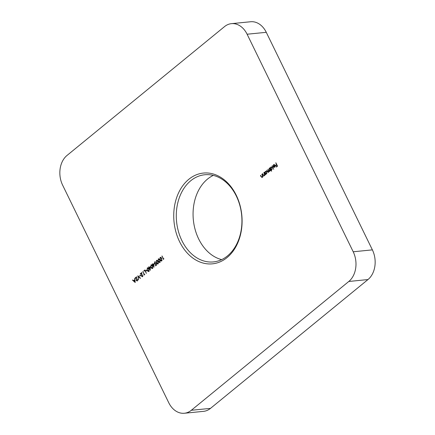 <?xml version="1.0" encoding="UTF-8"?>
<svg xmlns="http://www.w3.org/2000/svg" width="435" height="435" viewBox="0 0 435 435"><rect width="100%" height="100%" fill="white"/><g stroke="black" fill="none" stroke-linecap="round" stroke-linejoin="round"><path stroke-width="0.65" d="M188.817 179.291A45.61 34.05 84.3 0 1 236.265 195.266A45.61 34.05 84.3 0 1 227.016 257.612A45.61 34.05 84.3 0 1 179.568 241.642A45.61 34.05 84.3 0 1 188.817 179.291M227.456 255.938A43.799 32.701 -95.7 0 0 239.805 205.238A43.799 32.701 -95.7 0 0 204.782 174.75A43.799 32.701 -95.7 0 0 190.769 180.726A43.799 32.701 -95.7 0 0 178.421 231.431A43.799 32.701 -95.7 0 0 213.444 261.919A43.799 32.701 -95.7 0 0 227.456 255.938M221.681 259.613A43.799 32.701 84.3 0 1 193.945 224.232A43.799 32.701 84.3 0 1 207.544 179.062A43.799 32.701 84.3 0 1 213.319 175.387M137.389 280.858L136.193 280.466L136.269 277.53L135.16 278.433L134.997 278.095L136.612 276.774L136.394 280.265L137.237 280.51L137.634 279.129L137.389 280.858L137.014 281.032M137.672 280.499L136.96 280.635L137.688 280.466M140.538 275.099L140.701 275.437L139.787 276.187L139.619 275.85L140.538 275.099M144.741 274.257L144.322 275.067L142.936 271.603L144.371 274.556L144.741 274.257M146.823 269.956L146.992 270.293L146.073 271.043L145.91 270.706L146.823 269.956M150.325 266.622L150.254 270.336L149.145 268.058L148.873 268.281L148.705 267.944L148.982 267.721L148.612 266.959L148.824 266.785L149.194 267.547L150.325 266.622M153.99 263.626L153.919 267.34L152.81 265.062L152.533 265.285L152.272 263.963L152.489 263.789L152.859 264.551L153.99 263.626M156.66 260.739L156.921 260.391L156.442 260.434C157.149 260.163 157.698 260.522 158.084 261.511L158.128 263.893C157.416 264.175 156.861 263.822 156.464 262.838L156.442 260.434L156.796 260.282M158.128 263.893L157.764 264.05M160.325 257.743L160.586 257.389L160.107 257.438C160.814 257.167 161.358 257.525 161.744 258.515L161.793 260.897C161.081 261.179 160.526 260.826 160.129 259.842L160.107 257.438L160.455 257.286M161.793 260.897L161.428 261.054M262.283 177.398L261.038 176.713L260.44 175.49L260.652 175.31L261.5 176.969L262.18 177.078L262.457 175.952L261.968 174.239L263.137 176.643L262.713 176.382L261.946 177.551M261.5 176.969L262.571 177.034M265.595 171.635L265.856 171.346L265.372 171.395L266.889 171.901L266.579 173.886L265.638 173.973L265.644 174.593L264.469 172.189L264.888 172.434L265.834 171.189M266.579 173.886L265.638 173.973L266.361 174.027M270.94 167.263L271.195 166.975L272.234 167.529L271.924 169.514L270.972 169.585L271.674 171.02L271.456 171.194L269.814 167.823L270.227 168.062L271.179 166.817M271.924 169.514L270.972 169.585L271.723 169.645M273.778 164.936L274.034 164.653L273.555 164.702L275.034 165.224L275.224 166.186L274.762 167.192L273.832 167.29L273.24 166.61L274.795 165.338L273.729 164.974L273.077 166.023L273.555 164.702L274.017 164.49M274.762 167.192L274.066 167.062M274.735 164.794L273.729 164.974M266.274 32.32L247.102 34.224A21.717 16.215 -95.7 0 0 231.458 23.653L250.631 21.75A21.717 16.215 84.3 0 1 266.274 32.32L372.382 249.869A21.717 16.215 84.3 0 1 367.977 279.558L348.805 281.467L191.318 410.287L210.491 408.378A21.717 16.215 84.3 0 1 203.542 411.347L184.369 413.25A21.717 16.215 -95.7 0 0 191.318 410.287M348.805 281.467A21.717 16.215 -95.7 0 0 353.209 251.778L372.382 249.869M247.102 34.224L353.209 251.778M231.458 23.653A21.717 16.215 -95.7 0 0 224.509 26.622L67.023 155.442A21.717 16.215 -95.7 0 0 62.618 185.131L168.726 402.679A21.717 16.215 -95.7 0 0 184.369 413.25M275.921 162.826L277.525 166.116L276.361 167.067L276.198 166.73L277.144 165.952L276.649 164.941L275.703 165.719L275.54 165.376L276.486 164.604L275.921 162.826M272.283 165.8L273.718 169.345L272.283 165.8M269.705 171.33L268.868 171.205L268.509 172.309L267.362 171.646L266.731 170.346L266.943 170.167L267.579 171.472L268.406 171.983L268.134 169.193L268.732 170.417L269.597 171.009L269.325 168.22L270.494 170.623L270.081 170.384L269.39 171.466M268.509 172.309L268.21 172.439M268.738 172.021L268.177 172.086L268.77 171.945M269.945 171.037L269.379 171.107L269.977 170.971M264.301 175.751L263.055 175.066L262.457 173.837L262.669 173.663L263.512 175.321L264.192 175.425L264.475 174.304L263.98 172.592L265.154 174.995L264.73 174.734L263.963 175.903M263.512 175.321L264.583 175.387M163.848 258.624L163.435 259.439L162.043 255.976L163.484 258.928L163.848 258.624M158.492 259.238L158.753 258.89L158.275 258.939C158.982 258.667 159.525 259.026 159.911 260.016L159.96 262.397C159.248 262.675 158.693 262.327 158.296 261.337L158.275 258.939L158.628 258.781M159.96 262.397L159.596 262.555M155.659 264.203L154.387 263.74L154.653 261.903L155.828 262.234L154.8 262.251L154.604 263.577L155.534 263.833L155.975 263.235L156.535 265.084L155.556 265.883L155.393 265.54L156.203 264.882L155.909 263.909L155.262 264.382M154.827 262.234L155.132 261.854L154.653 261.903L155.023 261.734M155.578 262.077L154.8 262.251M156.013 263.789L155.192 263.991L156.116 263.692M151.162 265.23L151.429 264.882L150.95 264.931C151.657 264.659 152.201 265.018 152.587 266.008L152.636 268.39C151.924 268.672 151.369 268.319 150.967 267.329L150.95 264.931L151.298 264.774M152.636 268.39L152.272 268.547M147.503 268.232L147.764 267.878L147.286 267.927C147.992 267.655 148.536 268.014 148.922 269.004L148.971 271.386C148.259 271.668 147.704 271.315 147.307 270.325L147.286 267.927L147.634 267.775M148.971 271.386L148.607 271.543M144.98 269.934L146.367 273.397L144.931 270.445L144.012 271.195L143.849 270.858L144.98 269.934M142.609 276.589L141.413 276.198L141.489 273.256L140.38 274.164L140.217 273.827L141.832 272.506L141.614 275.997L142.457 276.241L142.854 274.855L142.609 276.589L142.234 276.763M142.892 276.225L142.18 276.366L142.908 276.198M137.868 275.752L140.478 278.215L140.249 278.4L138.189 276.459L138.433 279.89L137.868 275.752M135.225 282.511L132.496 280.145L132.724 279.955L133.594 280.722L134.671 279.841L134.752 278.297L135.225 282.511M367.977 279.558L210.491 408.378M276.72 166.774L276.198 166.73M276.676 166.681L277.476 166.023M277.427 165.925L277.144 165.952M276.937 164.914L276.649 164.941M276.062 165.425L275.54 165.376M276.018 165.333L276.818 164.675M276.769 164.577L276.486 164.604M275.991 162.973L275.703 163M273.74 166.616L273.24 166.61M273.718 166.567L275.121 165.42M275.078 165.311L274.795 165.338M275.045 166.861L274.229 167.067L275.012 166.915M274.915 165.653L273.593 166.735L274.61 166.904L275.181 165.626M275.219 166.29L274.947 166.311M272.359 165.947L272.071 165.974M270.097 167.796L269.814 167.823M271.989 167.16L270.853 167.323L270.608 168.845L271.777 169.226L272.016 167.703L270.853 167.323M272.207 169.182L271.402 169.389L272.174 169.237M272.294 167.676L272.016 167.703M270.352 170.33L270.081 170.384M269.635 171.385L268.868 171.205M268.444 172.352L268.129 172.086M267.014 170.313L266.731 170.346M268.205 169.34L267.922 169.367M269.395 168.367L269.113 168.394M264.757 172.162L264.469 172.189M266.644 171.531L265.513 171.694L265.268 173.212L266.432 173.592L266.677 172.075L265.513 171.694M266.862 173.549L266.062 173.761L266.829 173.608M266.954 172.048L266.677 172.075M265.013 174.707L264.73 174.734M264.197 175.827L263.844 175.55M262.74 173.81L262.457 173.837M263.991 175.272L264.67 175.381M264.801 174.272L264.475 174.304M264.056 172.738L263.768 172.766M263.001 176.354L262.713 176.382M262.18 177.475L261.832 177.197M260.728 175.457L260.44 175.49M261.979 176.92L262.658 177.029M262.789 175.919L262.457 175.952M262.039 174.386L261.756 174.413M162.114 256.123L161.831 256.15M163.864 258.89L163.484 258.928M161.662 260.984L161.146 260.641M160.417 259.809L160.129 259.842M162.065 260.522L161.38 260.668L162.054 260.554M161.211 257.656L160.265 257.781L160.031 258.765L160.341 259.668L161.619 260.565L161.532 258.694L160.265 257.781M159.83 262.484L159.313 262.136M158.585 261.31L158.296 261.337M160.232 262.022L159.547 262.169L160.221 262.049M159.379 259.151L158.432 259.282L158.199 260.266L158.509 261.163L159.792 262.066L159.699 260.19L158.432 259.282M157.997 263.985L157.481 263.637M156.752 262.805L156.464 262.838M158.4 263.518L157.715 263.664L158.389 263.55M157.546 260.652L156.6 260.777L156.366 261.761L156.676 262.664L157.959 263.561L157.867 261.691L156.6 260.777M155.915 265.584L155.393 265.54M155.871 265.497L156.502 264.98M155.502 264.311L155.039 263.98M154.681 263.713L154.387 263.74M156.094 262.365L155.284 262.202M153.093 265.035L152.81 265.062M152.924 265.051L152.37 264.948M152.848 264.899L153.125 264.676L152.647 264.725M152.56 263.936L152.272 263.963M153.985 263.969L152.859 264.551M153.734 264.306L153.022 264.888L153.718 266.312L153.985 264.279M152.5 268.477L151.989 268.129M151.255 267.302L150.967 267.329M152.908 268.014L152.223 268.161L152.892 268.042M152.054 265.149L151.108 265.274L150.869 266.258L151.184 267.155L152.462 268.058L152.375 266.182L151.108 265.274M149.433 268.031L149.145 268.058M149.259 268.047L148.705 267.944M149.183 267.895L149.461 267.672L148.982 267.721M148.895 266.932L148.612 266.959M150.32 266.965L149.194 267.547M150.07 267.302L149.357 267.884L150.059 269.308L150.32 267.275M148.841 271.473L148.324 271.13M147.595 270.298L147.307 270.325M149.243 271.01L148.558 271.157L149.232 271.038M148.389 268.145L147.443 268.27L147.209 269.254L147.519 270.151L148.803 271.054L148.71 269.178L147.443 268.27M146.432 270.749L145.91 270.706M146.388 270.657L146.943 270.2M145.214 270.418L144.931 270.445M144.371 270.902L143.849 270.858M144.328 270.809L145.1 270.178M143.006 271.75L142.718 271.783M144.752 274.518L144.371 274.556M142.914 275.002L142.642 275.029M142.462 276.687L142.011 276.35M141.728 276.165L141.413 276.198M140.739 273.871L140.217 273.827M140.695 273.778L141.788 272.886M140.146 275.893L139.619 275.85M140.103 275.801L140.657 275.344M138.575 276.421L138.189 276.459M137.694 279.275L137.422 279.303M137.242 280.956L136.791 280.618M136.508 280.439L136.193 280.466M135.519 278.139L134.997 278.095M135.475 278.052L136.568 277.155M132.892 280.107L132.496 280.145M134.937 279.961L133.594 280.722M133.866 280.966L134.899 281.88L134.719 280.271L133.866 280.966M267.65 171.618L267.362 171.646M268.661 170.275L268.373 170.302M269.89 169.378L269.602 169.405M263.344 175.039L263.055 175.066M264.475 173.608L264.192 173.636M261.326 176.686L261.038 176.713M262.463 175.256L262.18 175.283M161.815 258.662L161.532 258.694M159.982 260.163L159.699 260.19M158.15 261.658L157.867 261.691M152.658 266.155L152.375 266.182M148.993 269.151L148.71 269.178M263.925 175.555L264.404 175.506M261.908 177.203L262.387 177.154"/></g></svg>
